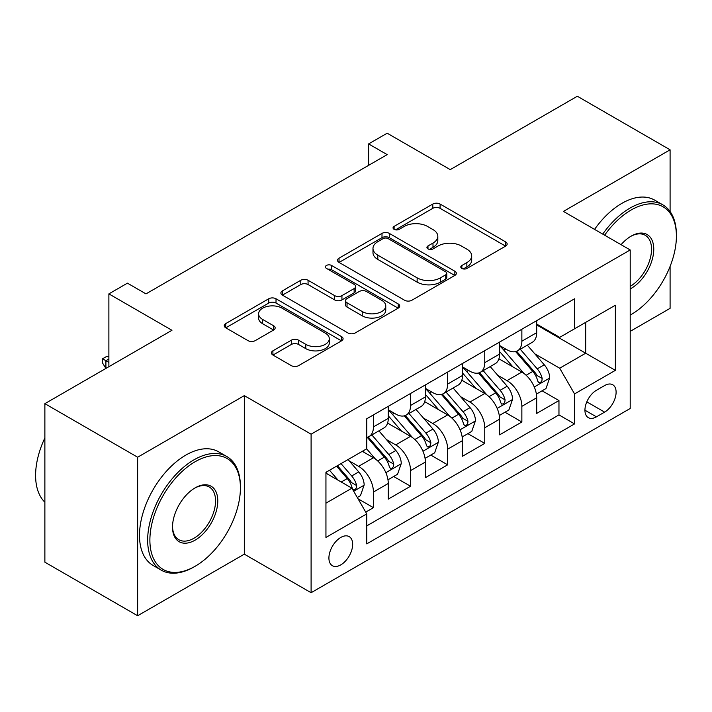 <?xml version="1.0" encoding="UTF-8"?>
<svg xmlns="http://www.w3.org/2000/svg" width="712" height="712" viewBox="0 0 712 712"><rect width="100%" height="100%" fill="white"/><g stroke="black" fill="none" stroke-linecap="round" stroke-linejoin="round"><path stroke-width="1.07" d="M461.857 268.442A3.604 2.083 0 0 0 466.956 268.442L505.654 246.103A5.153 2.973 0 0 0 507.158 244.002A5.153 2.973 0 0 0 505.654 241.893L440.087 204.05A5.153 2.973 0 0 0 432.807 204.05L394.11 226.389A3.604 2.083 0 0 0 393.051 227.858A3.604 2.083 0 0 0 394.11 229.335A3.604 2.083 0 0 0 399.209 229.335L404.22 226.443A16.483 9.514 0 0 1 427.529 226.443L432.994 229.593A16.483 9.514 0 0 1 437.818 236.322A16.483 9.514 0 0 1 432.994 243.05L427.983 245.943A3.604 2.083 0 0 0 426.924 247.42A3.604 2.083 0 0 0 427.983 248.888A3.604 2.083 0 0 0 433.083 248.888L438.085 245.996A16.483 9.514 0 0 1 461.394 245.996L466.858 249.155A16.483 9.514 0 0 1 471.691 255.884A16.483 9.514 0 0 1 466.858 262.612L461.857 265.496A3.604 2.083 0 0 0 460.798 266.973A3.604 2.083 0 0 0 461.857 268.442L461.857 265.496M340.79 564.865A16.794 9.692 120 0 0 351.755 550.073A16.794 9.692 120 0 0 349.183 536.617A16.794 9.692 120 0 0 340.79 537.444A16.794 9.692 120 0 0 329.816 552.245A16.794 9.692 120 0 0 332.388 565.702A16.794 9.692 120 0 0 340.79 564.865M272.918 350.82A5.153 2.973 0 0 0 271.414 352.921A5.153 2.973 0 0 0 272.918 355.021L291.315 365.639A5.153 2.973 0 0 0 298.595 365.639L341.573 340.834A5.153 2.973 0 0 0 343.086 338.725A5.153 2.973 0 0 0 341.573 336.625L276.016 298.773A5.153 2.973 0 0 0 268.736 298.773L225.757 323.586A5.153 2.973 0 0 0 224.244 325.695A5.153 2.973 0 0 0 225.757 327.796L247.972 340.621A5.153 2.973 0 0 0 255.252 340.621L273.648 330.003A5.153 2.973 0 0 0 275.161 327.903A5.153 2.973 0 0 0 273.648 325.793L262.63 319.439A13.777 7.957 0 0 1 258.598 313.814A13.777 7.957 0 0 1 267.098 306.463A13.777 7.957 0 0 1 282.112 308.189L325.277 333.1A13.777 7.957 0 0 1 329.309 338.725A13.777 7.957 0 0 1 320.8 346.077A13.777 7.957 0 0 1 305.786 344.35L298.595 340.202A5.153 2.973 0 0 0 291.315 340.202L272.918 350.82L272.918 355.021M670.09 211.535L670.09 149.814L577.334 96.254L450.242 169.625L387.168 133.206L368.611 143.922L387.168 154.629L145.987 293.878L127.43 283.162L108.883 293.878L108.883 366.707M137.638 457.22L137.638 615.747L244.314 554.159L244.314 395.632L137.638 457.22L44.874 403.66L171.957 330.288L108.883 293.878M244.314 395.632L311.1 434.187L630.2 249.957L630.2 408.483L311.1 592.713L311.1 434.187M670.09 149.814L563.414 211.402L630.2 249.957M404.585 300.25A5.153 2.973 0 0 0 411.865 300.25L454.843 275.437A5.153 2.973 0 0 0 456.348 273.337A5.153 2.973 0 0 0 454.843 271.228L389.286 233.385A5.153 2.973 0 0 0 381.997 233.385L339.028 258.189A5.153 2.973 0 0 0 337.515 260.298A5.153 2.973 0 0 0 339.028 262.399L404.585 300.25M327.903 269.225A3.604 2.083 0 0 1 331.561 269.732L331.561 265.451L398.204 303.926A5.153 2.973 0 0 1 399.717 306.026A5.153 2.973 0 0 1 398.204 308.136L355.235 332.949A5.153 2.973 0 0 1 347.945 332.949L282.388 295.097L282.388 290.888A5.153 2.973 0 0 0 280.884 292.997A5.153 2.973 0 0 0 282.388 295.097M282.388 290.888L300.784 280.27A5.153 2.973 0 0 1 308.065 280.27L334.649 295.622A5.153 2.973 0 0 0 341.938 295.622L354.14 288.574A5.153 2.973 0 0 0 355.644 286.473A5.153 2.973 0 0 0 354.14 284.373L326.461 268.388A3.604 2.083 0 0 1 325.402 266.92A3.604 2.083 0 0 1 327.627 264.998A3.604 2.083 0 0 1 331.561 265.451M137.638 615.747L44.874 562.186L44.874 403.66M630.2 331.365L670.09 308.341L670.09 266.404M365.737 512.115L373.435 507.674L358.038 498.783M349.281 460.949L358.599 466.324A20.986 12.122 60 0 1 373.435 492.028L388.28 483.466L388.28 499.103L410.548 486.252L393.665 476.497M386.385 439.526L395.703 444.902A20.986 12.122 60 0 1 410.548 470.605L425.384 462.043L425.384 477.681L447.652 464.829L430.769 455.075M423.489 418.104L432.807 423.48A20.986 12.122 60 0 1 447.652 449.183L462.488 440.621L462.488 456.258L484.756 443.407L467.873 433.653M460.593 396.682L469.911 402.058A20.986 12.122 60 0 1 484.756 427.761L499.593 419.199L499.593 434.836L521.86 421.985L521.86 406.338A20.986 12.122 -120 0 0 507.015 380.635L497.697 375.26M504.977 412.23L521.86 421.985M388.28 483.466A20.986 12.122 -120 0 0 373.435 457.754L362.31 451.328M425.384 462.043A20.986 12.122 -120 0 0 410.548 436.331L387.595 423.088M462.488 440.621A20.986 12.122 -120 0 0 447.652 414.909L424.699 401.666M499.593 419.199A20.986 12.122 -120 0 0 484.756 393.487L461.803 380.244M604.604 385.566L596.442 390.274A16.269 9.389 120 0 0 585.816 404.612A16.269 9.389 120 0 0 588.308 417.65A16.269 9.389 120 0 0 596.442 416.84L604.604 412.123A16.269 9.389 120 0 0 615.23 397.794A16.269 9.389 120 0 0 612.738 384.756A16.269 9.389 120 0 0 604.604 385.566M325.945 503.17L351.915 488.174L366.76 513.886L366.76 543.87L574.548 423.907L574.548 393.914L559.703 368.211L534.801 353.837M366.76 513.886L325.945 537.444L325.945 472.323L366.76 448.756L366.76 418.763L574.548 298.8L574.548 328.793L615.364 305.226L615.364 370.356L574.548 393.914M388.28 409.774L395.703 414.055A20.986 12.122 60 0 0 406.196 415.096L421.041 406.525A20.986 12.122 -120 0 0 425.384 396.913L425.384 384.916M425.384 388.352L432.807 392.632A20.986 12.122 60 0 0 443.3 393.674L458.145 385.103A20.986 12.122 -120 0 0 462.488 375.491L462.488 363.494M462.488 366.929L469.911 371.21A20.986 12.122 60 0 0 480.404 372.251L495.249 363.681A20.986 12.122 -120 0 0 499.593 354.069L499.593 342.072M366.76 525.883L558.964 414.909L558.964 400.562L536.697 413.414L536.697 397.777A20.986 12.122 -120 0 0 521.86 372.065L498.916 358.821M499.593 345.507L507.015 349.788A20.986 12.122 -120 0 0 517.508 350.829A20.986 12.122 -120 0 0 521.86 341.217L521.86 329.22M517.508 350.829L532.353 342.258A20.986 12.122 -120 0 0 536.697 332.646L536.697 320.649M373.435 414.909L373.435 426.906A20.986 12.122 60 0 1 369.092 436.518A20.986 12.122 60 0 1 366.76 437.364M369.092 436.518L383.937 427.948A20.986 12.122 -120 0 0 388.28 418.336L388.28 406.338M410.548 393.487L410.548 405.484A20.986 12.122 60 0 1 406.196 415.096M447.652 372.065L447.652 384.062A20.986 12.122 60 0 1 443.3 393.674M484.756 350.642L484.756 362.639A20.986 12.122 60 0 1 480.404 372.251M484.756 427.761L484.756 443.407M447.652 449.183L447.652 464.829M410.548 470.605L410.548 486.252M373.435 492.028L373.435 507.674M351.915 488.174L325.945 473.177M559.703 368.211L585.682 353.214L585.682 322.367L615.364 305.226M536.697 324.939L615.364 370.356M536.697 324.085L559.703 337.363L574.548 328.793M244.314 554.159L311.1 592.713M368.611 143.922L368.611 165.344M542.081 390.808L558.964 400.562M558.964 414.909L574.548 423.907M463.289 268.949L466.858 266.893A16.483 9.514 0 0 0 471.691 260.165L471.691 255.884M437.818 236.322L437.818 240.612A16.483 9.514 0 0 1 432.994 247.34L429.425 249.396M505.582 246.138L440.087 208.331A5.153 2.973 0 0 0 432.807 208.331L395.552 229.843M454.772 275.473L389.286 237.666A5.153 2.973 0 0 0 381.997 237.666L339.09 262.434M445.739 274.805A3.604 2.083 0 0 0 446.789 273.337A3.604 2.083 0 0 0 445.739 271.859L388.191 238.636A3.604 2.083 0 0 0 383.092 238.636L377.814 241.688A16.483 9.514 0 0 0 372.981 248.417A16.483 9.514 0 0 0 377.814 255.145L417.143 277.858A16.483 9.514 0 0 0 440.452 277.858L445.739 274.805L445.739 279.086A3.604 2.083 0 0 0 446.789 277.618L446.789 273.337M372.981 248.417L372.981 252.698A16.483 9.514 0 0 0 377.814 259.426L377.814 255.145M445.739 279.086L440.452 282.139A16.483 9.514 0 0 1 417.143 282.139L377.814 259.426M282.459 295.133L300.784 284.56L300.784 280.27M355.644 286.473L355.644 290.763A5.153 2.973 0 0 1 354.14 292.863L341.938 299.903A5.153 2.973 0 0 1 334.649 299.903L308.065 284.56A5.153 2.973 0 0 0 300.784 284.56M331.561 269.732L398.142 308.171M362.239 311.553A13.777 7.957 0 0 0 377.253 313.271A13.777 7.957 0 0 0 385.762 305.929A13.777 7.957 0 0 0 381.73 300.304L366.52 291.519A5.153 2.973 0 0 0 359.24 291.519L347.038 298.568A5.153 2.973 0 0 0 345.525 300.669A5.153 2.973 0 0 0 347.038 302.769L362.239 311.553L362.239 315.834A13.777 7.957 0 0 0 377.253 317.561A13.777 7.957 0 0 0 385.762 310.209L385.762 305.929M345.525 300.669L345.525 304.95A5.153 2.973 0 0 0 347.038 307.059L347.038 302.769M362.239 315.834L347.038 307.059M329.309 338.725L329.309 343.015A13.777 7.957 0 0 1 320.8 350.357A13.777 7.957 0 0 1 305.786 348.64L298.595 344.483A5.153 2.973 0 0 0 291.315 344.483L272.99 355.065M258.598 313.814L258.598 318.095A13.777 7.957 0 0 0 262.63 323.72L262.63 319.439M273.577 330.039L262.63 323.72M341.502 340.87L276.016 303.063A5.153 2.973 0 0 0 268.736 303.063L225.82 327.832M536.385 394.101L545.979 388.565L549.682 377.85A13.902 8.028 -120 0 0 544.271 364.793L527.316 345.169M523.916 373.426L503.811 350.144A40.139 23.176 -120 0 0 499.593 345.729M512.898 366.894L501.649 353.873A33.322 19.242 -120 0 0 499.593 351.63M515.622 351.586L532.772 371.433A13.902 8.028 60 0 1 537.729 381.018L538.735 382.664L540.613 382.397L541.877 380.867L542.179 378.446A13.902 8.028 -120 0 0 537.222 368.861L520.267 349.236M516.627 351.256L535.05 372.59A7.084 4.094 60 0 1 536.839 375.358L542.179 378.446M630.2 315.069A64.018 36.962 120 0 0 631.135 314.553L631.135 314.553A64.018 36.962 120 0 0 676.4 236.144A64.018 36.962 120 0 0 631.135 210.004A64.018 36.962 120 0 0 604.63 235.191M631.135 314.553L630.2 315.087L631.135 314.553M602.726 234.097A65.593 37.869 -60 0 1 630.022 208.082A65.593 37.869 -60 0 1 662.819 204.834A65.593 37.869 -60 0 1 676.4 234.853L676.4 236.144M621.069 244.679A32.013 18.476 -60 0 1 631.135 236.144A32.013 18.476 -60 0 1 653.767 249.209A32.013 18.476 -60 0 1 631.135 288.413A32.013 18.476 -60 0 1 630.2 288.93M594.564 229.38A65.593 37.869 -60 0 1 621.852 203.365A65.593 37.869 -60 0 1 654.648 200.117L662.819 204.834M630.2 286.375A30.438 17.569 120 0 0 649.94 259.542A30.438 17.569 120 0 0 645.232 235.28A30.438 17.569 120 0 0 630.565 236.473M194.038 566.903L195.15 566.263A64.018 36.962 120 0 0 240.416 487.853A64.018 36.962 120 0 0 195.15 461.714A64.018 36.962 120 0 0 149.885 540.123A64.018 36.962 120 0 0 195.15 566.263L194.038 566.903A65.593 37.869 -60 0 1 161.241 570.152A65.593 37.869 -60 0 1 151.184 517.588A65.593 37.869 -60 0 1 194.038 459.792A65.593 37.869 -60 0 1 226.834 456.543A65.593 37.869 -60 0 1 240.416 486.572L240.416 487.853M195.15 540.123A32.013 18.476 -60 0 1 172.518 527.058A32.013 18.476 -60 0 1 195.15 487.853L195.15 487.853A32.013 18.476 -60 0 1 217.783 500.919A32.013 18.476 -60 0 1 195.15 540.123M172.526 526.399A30.438 17.569 120 0 0 178.819 539.705A30.438 17.569 120 0 0 194.038 538.201A30.438 17.569 120 0 0 213.92 511.376A30.438 17.569 120 0 0 209.257 486.99A30.438 17.569 120 0 0 194.59 488.192M161.241 570.152L153.08 565.435A65.593 37.869 -60 0 1 143.023 512.88A65.593 37.869 -60 0 1 185.876 455.075A65.593 37.869 -60 0 1 218.673 451.826L226.834 456.543M44.874 502.209A65.593 37.869 -60 0 1 44.874 437.942M499.281 415.523L508.875 409.987L512.578 399.272A13.902 8.028 -120 0 0 507.167 386.216L490.212 366.591M486.812 394.849L466.707 371.566A40.139 23.176 -120 0 0 462.488 367.152M475.785 388.316L464.544 375.295A33.322 19.242 -120 0 0 462.488 373.052M478.517 373.008L495.659 392.855A13.902 8.028 60 0 1 500.625 402.44L501.631 404.087L503.509 403.82L504.772 402.289L505.075 399.868A13.902 8.028 -120 0 0 500.118 390.283L483.163 370.658M479.523 372.679L497.946 394.012A7.084 4.094 60 0 1 499.735 396.78L505.075 399.868M462.177 436.945L471.771 431.41L475.474 420.694A13.902 8.028 -120 0 0 470.062 407.638L453.108 388.013M449.708 416.271L429.603 392.988A40.139 23.176 -120 0 0 425.384 388.574M438.681 409.738L427.44 396.718A33.322 19.242 -120 0 0 425.384 394.475M441.413 394.43L458.555 414.277A13.902 8.028 60 0 1 463.512 423.863L464.527 425.509L466.404 425.242L467.668 423.711L467.971 421.29A13.902 8.028 -120 0 0 463.014 411.705L446.059 392.081M442.419 394.101L460.842 415.434A7.084 4.094 60 0 1 462.631 418.202L467.971 421.29M425.073 458.368L434.658 452.832L438.37 442.116A13.902 8.028 -120 0 0 432.958 429.06L416.004 409.436M412.604 437.693L392.499 414.411A40.139 23.176 -120 0 0 388.28 409.996M401.577 431.161L390.336 418.14A33.322 19.242 -120 0 0 388.28 415.897M404.309 415.853L421.451 435.7A13.902 8.028 60 0 1 426.408 445.285L427.423 446.931L429.3 446.664L430.555 445.133L430.867 442.713A13.902 8.028 -120 0 0 425.91 433.127L408.955 413.503M405.315 415.523L423.738 436.857A7.084 4.094 60 0 1 425.527 439.624L430.867 442.713M387.969 479.79L397.554 474.254L401.265 463.539A13.902 8.028 -120 0 0 395.854 450.482L378.9 430.858M375.5 459.115L366.627 448.836M364.473 452.583L363.031 450.91M367.205 437.266L384.347 457.122A13.902 8.028 60 0 1 389.304 466.707L390.318 468.354L392.196 468.087L393.451 466.556L393.763 464.135A13.902 8.028 -120 0 0 388.805 454.55L371.851 434.925M368.211 436.945L386.634 458.279A7.084 4.094 60 0 1 388.423 461.047L393.763 464.135M357.299 497.492L360.45 495.677L364.161 484.961A13.902 8.028 -120 0 0 358.75 471.905L348.07 459.552M338.111 480.199L329.522 470.258M327.369 474.005L325.945 472.35M336.571 466.191L347.242 478.544A13.902 8.028 60 0 1 352.2 488.129L353.214 489.776L355.092 489.509L356.347 487.978L356.659 485.557A13.902 8.028 -120 0 0 351.692 475.972L341.021 463.619M337.426 465.692L349.53 479.701A7.084 4.094 60 0 1 351.319 482.469L356.659 485.557M108.883 358.999L105.91 360.717L108.883 362.426M102.573 358.786L105.91 360.717L105.91 368.424L102.573 363.067L102.573 358.786L106.284 356.641L108.883 356.73M358.599 466.324L373.435 457.754M395.703 444.902L410.548 436.331M432.807 423.48L447.652 414.909M469.911 402.058L484.756 393.487M507.015 380.635L521.86 372.065M521.86 341.217L536.697 332.646M373.435 426.906L388.28 418.336M410.548 405.484L425.384 396.913M447.652 384.062L462.488 375.491M484.756 362.639L499.593 354.069M521.86 406.338L536.697 397.777M586.813 401.853L604.604 412.123M584.935 410.201L596.442 416.84M466.858 266.893L466.858 262.612M427.983 248.888L427.983 245.943M432.994 247.34L432.994 243.05M394.11 229.335L394.11 226.389M432.807 208.331L432.807 204.05M440.087 208.331L440.087 204.05M505.654 246.103L505.654 241.893M339.028 262.399L339.028 258.189M381.997 237.666L381.997 233.385M389.286 237.666L389.286 233.385M454.843 275.437L454.843 271.228M417.143 282.139L417.143 277.858M440.452 282.139L440.452 277.858M308.065 284.56L308.065 280.27M334.649 299.903L334.649 295.622M341.938 299.903L341.938 295.622M354.14 292.863L354.14 288.574M398.204 308.136L398.204 303.926M291.315 344.483L291.315 340.202M298.595 344.483L298.595 340.202M305.786 348.64L305.786 344.35M273.648 330.003L273.648 325.793M225.757 327.796L225.757 323.586M268.736 303.063L268.736 298.773M276.016 303.063L276.016 298.773M341.573 340.834L341.573 336.625M534.267 386.972L549.593 378.117M503.811 350.144L505.725 349.04M537.222 368.861L544.271 364.793M526.132 375.26L532.772 371.433M497.163 408.394L512.489 399.539M466.707 371.566L468.621 370.462M500.118 390.283L507.167 386.216M489.028 396.682L495.659 392.855M460.059 429.817L475.385 420.961M429.603 392.988L431.517 391.885M463.014 411.705L470.062 407.638M451.924 418.104L458.555 414.277M422.955 451.23L438.281 442.383M392.499 414.411L394.412 413.307M425.91 433.127L432.958 429.06M414.82 439.526L421.451 435.7M385.851 472.652L401.176 463.806M388.805 454.55L395.854 450.482M377.716 460.949L384.347 457.122M353.677 491.227L364.072 485.228M351.692 475.972L358.75 471.905M341.244 482.015L347.242 478.544"/></g></svg>
